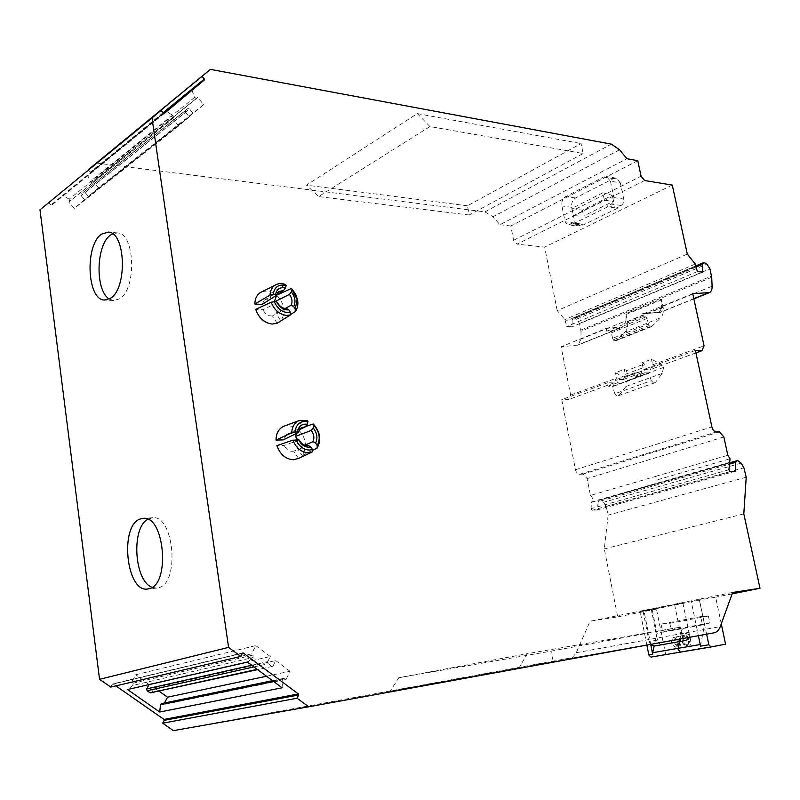 <?xml version="1.0" encoding="UTF-8"?>
<svg xmlns="http://www.w3.org/2000/svg" width="800" height="800" viewBox="0 0 800 800"><rect width="100%" height="100%" fill="white"/><g stroke="black" fill="none" stroke-linecap="round" stroke-linejoin="round"><path stroke-width="0.6" stroke-dasharray="4 3" d="M163.36 113.28L50.81 205.08L51.64 205.24L90.38 172.93L90.34 172.13L162.97 112.83M109.31 298.96L113.55 300.52L119.5 298.87C136.78 289.55 135.13 233.25 117.6 232.92L112.58 233.81M152.15 587.32L156.68 588.1L158.9 587.66C180.05 582.78 173.85 514.86 152.69 517.73L147.78 519.28M191.86 90.3L194.71 97.29L195.97 98.38L197.76 97.51L203.62 104.6L193.25 113.47L189.52 108.97L84.98 192.45L83.36 192.13L187.81 108.54L83.36 192.13M194.71 97.29L90.17 181.56L91.35 182.5L196.62 98.27M276.38 295.07L269.84 299.21L268.28 298.94L264.47 300.06L262.13 304.42M299.09 429.87L291.04 433.8L286.61 434.43L283.31 439.9M151.05 693.03L257.19 669.32M253.94 666.91L268.21 663.73L271.48 666.17M711.7 277.3L580.97 331.23L579.52 323.45L576.61 319.17L574.6 318.13L572.78 318.15L572.08 319.61L572.14 326.78L566.71 326.5L564.89 319.57L557.2 310.64L687.29 254.07M574.6 318.13L704.85 262.91M613.22 339.83L614.32 340.79L615.79 340.79L625.04 331.99L660.77 317.72L651.63 326.61L650.17 326.59L648.37 324.06L612.54 338.33L613.22 339.83L649.06 325.6M268.21 663.73L267.74 661.65L251.71 665.26M203.62 104.6L98.49 187.83L93.07 181.62L197.76 97.51M93.07 181.62L91.97 182.36M187.81 108.54L189.52 108.97M81.05 194.08L81.13 195.7L185.54 112.34L185.42 110.56M702.76 272.13L572.14 326.78M618.26 395.73L654.69 382.75M653.31 382.73L651.29 380.69L614.87 393.75L616.88 395.73M307.39 420.39L293.47 426.37L285.18 425.76M291.04 433.8L293.47 426.37M285.65 284.57L272.28 292.33L267.14 290.94L262.27 291.6M269.84 299.21L272.28 292.33M266.52 676.24L289.98 671.28L286.06 679.45L284.55 678.52L162.23 703.72L163.64 704.53L164.46 702.98M286.06 679.45L163.64 704.53M131.7 682.09L251.67 653.8L255.79 645.62L135.78 674.74L131.7 682.09L133 683.18L253.07 655.05L251.67 653.8M149.03 684.62L135.78 674.74M149.23 684.24L270.28 656.5L267.74 661.65M159.16 691.25L154.28 687.81L151.77 692.44M154.28 687.81L275.71 660.57L273.19 665.72M84.98 192.45L88.43 196.39L193.25 113.47M185.54 112.34L189.29 116.85L84.6 199.65L81.13 195.7M173.65 117.68L68.78 202.08L172.67 118.73L173.65 117.68L173.04 115.57L166.55 111.46M189.29 116.85L178.69 125.92L172.67 118.73M178.69 125.92L74.33 208.38L68.78 202.08M573.32 215.73L583.58 216.04L613.53 201.22L604.4 200.24L573.32 215.73L571.85 208.43L602.86 192.79L604.4 200.24M602.86 192.79L612.3 195.28L582.39 210.21L571.85 208.43M613.53 201.22L612.3 195.28M582.39 210.21L583.58 216.04M610.46 181.21L613.88 197.58C614.25 200.53 613.36 202.7 611.2 204.07L607.57 205.87L617.42 207.26L621.05 205.48C623.21 204.12 624.1 201.97 623.73 199.04L620.31 182.78L610.46 181.21L606.46 176.55L603.57 177.02L565.66 196.56C562.64 198.57 561.4 201.7 561.92 205.96L565.11 221.83L567.82 224.96L572.89 222.98L582.75 224.22L577.67 226.18L567.82 224.96M620.31 182.78L616.31 178.15L613.42 178.61L575.51 197.97C572.5 199.96 571.25 203.08 571.77 207.31L574.96 223.07L577.67 226.18M697.36 271.59L566.71 326.5M625.04 331.99C627.26 329.69 628.09 326.25 627.54 321.68L625.87 313.81L661.41 299.18L663.15 307.22C663.75 311.9 662.96 315.4 660.77 317.72M648.37 324.06L647.18 318.42L645.92 316.93L642.55 316.72L641.95 313.85L658.88 312.49L661.64 306.27L661.41 299.18M612.54 338.33L611.42 332.82L610.16 331.37L645.92 316.93M642.7 313.55L659.64 312.67L662.39 305.97L659.63 312.19L641.95 313.85M663.6 367.39L627.35 380.61L624.72 377.43L615.26 372.74L624.32 369.36L625.34 374.32L626.71 370.56L644.44 363.96L642.05 362.74L651.45 359.23L660.94 364.12L663.6 367.39L662.26 373.37L655.53 382.32M662.26 373.37L625.95 386.47L627.35 380.61M651.29 380.69L648.89 373.34L612.55 386.58L608.2 386.14L607.53 382.8L614.08 382.88L616.37 378.19L615.26 372.74M614.87 393.75L612.55 386.58M651.45 359.23L652.62 364.81L650.38 369.58L643.84 369.43L644.55 372.85L648.48 372.93L622.22 382.88L639.04 376.37L635.1 376.3L634.4 372.9L640.95 373.04L642 370.81L624.24 377.35L622.22 382.88M640.02 376.39L642 370.81M679.62 641.57L682.35 628.65L679.62 641.57M299.21 440.03L284.18 445.43L276.88 445.62M298.53 458.43L293.77 451.13L308.35 445.51M277.42 302.58L262.96 309.74L255.71 309.36M277.16 323.21L272.47 315.9L286.47 308.51M290.5 314.59L280.7 320.74C286.22 312.57 284.87 304.06 276.65 295.2M285.19 308.5L276.02 313.44L280.7 320.74M312.43 450.4L302.08 455.54C307.59 446.51 306.18 437.67 297.88 429.04L305.59 426.49M304.77 445.17L297.34 448.26L302.08 455.54M297.88 429.04L296.46 433.4M398.83 677.71L551.11 651.14L680.57 627.1L527.23 653.69L518.81 668.42L390.16 691.21L398.83 677.71L527.23 653.69M273.61 681.5L282.8 679.61L283.73 678.38L284.55 678.52M162.23 703.72L161.46 703.6M253.07 655.05L253.11 657.5L132.98 685.37L133 683.18M270.28 656.5L255.79 645.62M289.98 671.28L275.71 660.57M98.49 187.83L88.43 196.39M84.6 199.65L74.33 208.38M69.73 201.09L69.19 199.19L173.04 115.57M429.97 126.55L318.58 196.59L306.49 185.15L417.26 113.61L429.97 126.55L583.12 153.51L581.07 143.56L467.49 205.8L469.22 215.01L583.12 153.51M469.22 215.01L318.58 196.59M625.95 386.47L619.1 395.3M640.95 373.04L623.17 379.55L624.24 377.35M623.17 379.55L616.61 379.45L617.3 382.81L621.24 382.86L612.15 386.18M719.51 431.91L582.94 474.11L587.12 478.63L590.44 495.44L655.91 476.32L658.06 479.6L730.04 458.77M607.53 382.8L561.74 399.66L575.46 469.73C576.22 472.58 577.63 474.1 579.67 474.28L582.94 474.11M729.37 462.41L591.72 501.93L590.98 508.7L592.05 510.33L597.24 509.92L598.21 501.66L729.33 464.16M591.77 502.18L729.43 462.68M736.93 460.75L599.4 500.2L737.88 460.71M741.18 463.13L603.6 502.27L600.36 500.13M650.79 644.82L643.96 610.88L640.15 611.64L656.47 609.09L665.65 654.28L725.57 644.15M700.5 645.9L704.53 624.56L702.48 624.94L709.87 622.95L708.42 616.02L700.74 616.6L702.48 624.94L662.75 632.27L661.1 624.14L669.84 623.34L671.22 630.09L656.97 633.33L654.14 646.07M689.27 637.36L689.34 634.35L681.04 635.85L680.96 638.88M657.47 640.08L651.25 609.3L682.85 602.93L642.91 610.6L649.14 641.58L657.47 640.08C658.33 643.15 659.98 644.64 662.41 644.55L686.37 640.33M649.14 641.58L650.46 644.44M646.87 645.1L640.15 611.64M293.77 451.13C289.73 451.87 286.53 449.97 284.18 445.43M272.47 315.9C268.45 316.29 265.28 314.24 262.96 309.74M274.23 302.08C277.31 306 277.91 309.79 276.02 313.44M297.53 439.66L297.34 448.26M680.57 627.1L682.91 638.48L518.81 668.42M390.16 691.21L553.07 661.56L551.11 651.14M553.07 661.56L682.91 638.48M113.21 684.01L242.41 653.22L113.21 684.01L115.89 685.88M282.1 687.79L282.8 679.61M247.44 662.09L253.11 657.5M132.98 685.37L127.52 689.54M110.76 687.09L112.37 684.22M50.81 205.08L48.65 202.64M163.51 113.43L87.62 175.3L90.17 181.56M87.62 175.3L63.13 195.74L69.19 199.19M63.13 195.74L163.93 113.6M88.46 169.97L90.34 172.13M417.26 113.61L581.07 143.56M467.49 205.8L306.49 185.15M573.08 223.9L607.76 206.8L617.61 208.19L582.93 225.13L573.08 223.9L572.89 222.98M607.76 206.8L607.57 205.87M617.42 207.26L617.61 208.19M582.75 224.22L582.93 225.13M644.61 180.54L516.97 244.16L544.65 247.11L557.2 310.64M637.77 160.67L510.82 225.99L513.59 240.29L516.97 244.16M513.59 240.29L641.09 176.21M580.97 331.23L581.05 339.06L626.03 320.76L623.2 326.88L606.22 328.4L561.12 346.77L570.65 395.08L568.3 399.67L561.74 399.66M626.03 320.76L625.87 313.81M642.55 316.72L606.79 331.2L610.16 331.37M606.79 331.2L606.22 328.4M624.32 369.36L626.71 370.56M625.34 374.32L643.09 367.76L644.44 363.96M643.09 367.76L642.05 362.74M652.62 364.81L704.06 345.82M695.92 352.89L650.38 369.58M692.75 293.71L642.8 314.03M614.08 382.88L568.3 399.67M570.65 395.08L616.37 378.19M617.3 382.81L608.2 386.14M695.39 350.44L643.84 369.43M644.55 372.85L635.1 376.3M634.4 372.9L616.61 379.45M723.85 436.95L587.12 478.63M655.9 476.27L727.82 455.26M599.4 500.2L598.21 501.66M735.19 471.25L597.24 509.92M603.6 502.27L606.17 506.48L608.15 515.12L604.29 548.92L617.72 616.88L590.04 621.25L576.01 653.35L572.11 657.65L173.38 730.63M665.65 654.28L650.99 657.09M669.84 623.34L708.42 616.02M700.74 616.6L661.1 624.14M709.87 622.95L671.22 630.09M682.85 602.93L689.34 634.35M681.04 635.85L674.53 604.22M642.91 610.6L651.25 609.3M721.28 623.85L715.64 597.19L691.23 601.35L698.38 635.7M706.63 634.2L699.41 599.7M691.23 601.35L699.41 600.08L704.53 624.56M699.41 600.08L652.16 609.59L656.97 633.33M652.16 609.59L643.96 610.88M96.32 163.04L484.9 211.87L493 216.74L499.96 224.71L626.88 158.73M499.96 224.71L510.82 225.99M672.28 185.08L544.65 247.11M581.05 339.06L578.14 345.06L561.12 346.77M590.44 495.44C592.77 497.47 593.2 499.63 591.72 501.93M743.81 513.87L604.29 548.92M656.47 609.09L617.72 616.88M732.15 593.87L715.64 597.19M732.66 592.45L590.04 621.25M688.43 639.84C687.59 636.78 686.17 635.27 684.15 635.31L681.86 638.46L681.97 641.03L682.91 643.49L686.26 645.57C688.16 644.89 688.88 642.98 688.43 639.84L680.82 641.18C681.25 644.2 680.55 646.04 678.72 646.7L675.27 644.33L674.57 642.33L674.43 640.28L676.69 636.83C678.65 636.78 680.02 638.24 680.82 641.18M675.55 647.17C678.84 643.2 678.18 639.96 673.57 637.46L673.49 637.47C670.28 641.45 670.95 644.68 675.51 647.18L675.55 647.17M687.49 645.39L687.44 645.4C682.62 642.74 681.9 639.3 685.28 635.08L685.36 635.06C690.23 637.74 690.94 641.18 687.49 645.39M674.57 642.33L681.97 641.03M685.04 633.52C690.37 632.23 693.27 646.22 687.81 646.94L683.43 644.22L682.05 637.64L685.04 633.52M677.21 645.31L674.88 643.7L674.31 640.97L675.84 638.63C679.01 640.35 679.47 642.58 677.21 645.31M696.35 266.96L572.08 319.61M573.28 318.06L703.54 262.77M650.17 326.59L614.32 340.79M576.61 319.17L706.89 264.12M651.36 326.66L615.51 340.85M613.88 197.58L623.73 199.04M621.05 205.48L611.2 204.07M569.45 224.68L579.3 225.9M574.96 223.07L565.11 221.83M579.52 323.45L709.94 268.85M627.54 321.68L663.15 307.22M663.09 306.88L627.48 321.34M651.8 326.5L615.95 340.68M647.18 318.42L611.42 332.82M661.64 306.27L662.39 305.97M657.56 312.83L658.31 312.52M571.77 207.31L561.92 205.96M575.51 197.97L565.66 196.56M613.42 178.61L603.57 177.02M696.09 265.77L565.65 321.15M580.85 330.09L711.53 276.07M661.6 299.86L626.06 314.48M660.94 364.12L624.72 377.43M579.67 474.28L716.26 431.99M728.92 469.74L590.98 508.7M730.05 471.54L592.05 510.33M662.43 644.54L654.1 646.08L662.41 644.55M90.38 172.93L163.42 113.35L90.41 172.9M164.24 113.5L51.64 205.24M695.28 264.04L564.89 319.57M662.4 306.45L712.12 286.23M658.33 313L693.83 298.69M575.46 469.73L711.89 426.91M606.17 506.48L743.9 467.78M714.01 632.85L569.8 658.49M484.9 211.87L611.33 144.13M619.61 149.8L493 216.74M576.81 345.41L621.88 327.23M746.22 477.22L608.15 515.12M576.31 652.69L720.28 626.61M117.6 232.92L108.41 232.09M152.69 517.73L143.34 518.33M264.47 300.06L278.62 291.55M286.61 434.43L301.38 427.59M272.42 666.38L257.61 669.63M572.78 318.15L696.1 265.8M185.36 110.62L80.99 194.14M651.63 326.61L615.79 340.79M659.63 312.19L658.88 312.49M655.08 382.67L618.65 395.66M283.73 678.38L272.53 680.69M616.31 178.15L606.46 176.55M242.79 652.89L112.73 683.93M156.68 588.1L147.83 589.01M113.55 300.52L104.99 300.06M693.87 298.87L659.64 312.67M599.15 500.24L729.42 462.88M623.2 326.88L578.14 345.06M569.88 658.48L714.09 632.83M686.21 645.58L687.44 645.4M676.62 636.84L685.28 635.08M674.88 643.7L675.27 644.33M674.31 640.97L674.43 640.28M675.51 647.18L678.67 646.7M673.49 637.47L684.07 635.32M682.91 643.49L683.43 644.22M681.86 638.46L682.05 637.64"/><path stroke-width="1.2" d="M160.99 110.45L151.98 117.94L228.58 647.39L99.55 679.3L40 209.82L160.99 110.45L164.24 113.5L204.4 79.93L204.33 79.06L202.07 76.29L88.46 169.97M110.3 298.37C127.49 288.99 125.84 232.41 108.41 232.09L101.61 234.1C84.7 244.97 86.95 299.92 104.37 300.03L110.3 298.37M112.58 233.81L110.78 234.91C95.93 244.39 94.9 290.82 109.31 298.96M149.53 588.62C170.57 583.74 164.4 515.46 143.34 518.33L140.12 519.02C119.53 525.64 126.16 592.08 147.31 589.06L149.53 588.62M271.13 302.24L255.71 309.36C258.91 318.15 264.42 323.05 272.23 324.06L277.16 323.21L290.5 314.9L286.59 315.41C279.55 314.52 274.4 310.13 271.13 302.24L274.26 301.74C278.14 309.79 283.54 313.32 290.46 312.34L288.87 309.86C283.77 310.28 279.71 307.62 276.7 301.88L274.26 301.74M292.88 440.2L276.88 445.62C280.15 454.6 285.71 459.3 293.58 459.73L298.53 458.43L312.43 451.89L308.5 452.75C301.42 452.41 296.21 448.22 292.88 440.2L299.21 440.03C301.56 444.07 304.61 445.9 308.35 445.51L310.82 447C305.68 447.88 301.58 445.42 298.52 439.63M274.34 301.74L276.65 295.2L291.47 288.45L297.12 299.49L295.26 309L293.68 306.53L291.19 305.25L285.19 308.5M291.47 288.45L295.51 293.9L297.65 300.28C298.32 304.82 297.5 308.6 295.2 311.63L295.26 309M312.43 451.89L312.42 449.48L309.44 450.05C303.51 449.79 299.05 446.34 296.08 439.69M262.27 291.6L260.27 292.61C256.72 295.05 254.93 298.85 254.88 304.01L262.13 304.42L276.29 295.45L278.62 291.55L283.6 290.51L276.38 295.07M285.18 425.76L283.42 426.42C278.59 428.95 276.12 433.5 276.02 440.07L283.31 439.9L298.03 432.63L301.38 427.59L305.36 426.82L299.09 429.87M257.19 669.32L150.14 692.86L257.61 669.63M276.29 295.45L275.54 294.59C276.47 289.93 279.12 287.61 283.49 287.63L285.37 287.96L283.6 290.51M150.14 692.86L147.1 690.73L253.94 666.91M202.07 76.29L210.4 69.37L611.33 144.13L619.61 149.8L626.88 158.73L637.77 160.67L641.09 176.21L644.61 180.54L672.28 185.08L687.29 254.07L695.28 264.04L697.36 271.59L702.76 272.13L702.41 264.4L703.04 262.86L704.85 262.91L706.89 264.12L709.94 268.85L711.7 277.3L712.12 286.23C712.21 289.47 711.33 291.59 709.48 292.58L692.75 293.71L704.06 345.82L701.91 350.69L695.92 352.89M298.03 432.63L297.32 432.06C298.53 426.21 301.82 423.6 307.18 424.26L305.36 426.82M251.71 665.26L146.71 688.88L147.1 690.73M312.42 449.48L310.82 447M297.32 432.06L294.88 432.11C296.22 423.89 300.59 420.44 307.98 421.75L307.18 424.26M307.98 421.75L307.39 420.39L298.7 420.73L283.42 426.42M275.54 294.59L273.11 294.44C274.49 286.74 278.84 283.81 286.18 285.64L285.37 287.96M286.18 285.64L285.65 284.57C281.72 283.07 278.2 283.27 275.09 285.18L260.27 292.61M292.13 289.6L291.33 291.92C295.21 296.96 295.99 301.83 293.68 306.53M315.63 443.1L317.23 445.57C320.69 438.74 319.6 432.02 313.99 425.41L313.19 427.92C317.11 432.9 317.93 437.96 315.63 443.1L313.07 441.69L304.77 445.17M146.71 688.88L149.03 684.62M266.52 676.24L167.55 697.18L159.16 691.25M164.46 702.98L167.55 697.18M654.14 646.07L652.67 652.69L678.2 648.31L679.62 641.57L678.16 649.52L680.38 652.13L710.95 646.97M294.88 432.11L291.7 432.77C292.08 426.97 294.41 422.96 298.7 420.73M276.02 440.07L291.7 432.77M290.46 312.34L290.5 314.9M276.7 301.88L277.42 302.58C279.74 306.6 282.76 308.58 286.47 308.51L288.87 309.86M273.11 294.44L270 295.09C270.27 290.61 271.97 287.3 275.09 285.18M254.88 304.01L270 295.09M274.83 301.77L289.44 294.38L291.33 291.92M289.44 294.38C292.09 298.12 292.67 301.75 291.19 305.25M295.2 311.63L290.5 314.59M313.99 425.41L313.26 423.98C320.28 431.85 321.57 439.88 317.14 448.05L317.23 445.57M296.46 433.4L295.47 436.46L311.26 430.4L313.19 427.92M311.26 430.4C313.94 434.11 314.54 437.88 313.07 441.69M317.14 448.05L312.43 450.4M305.59 426.49L313.26 423.98M272.53 680.69L161.46 703.6L160.55 704.71L273.61 681.5M147.78 519.28C130.94 528.02 134.27 581.29 152.15 587.32M729.33 464.16L735.81 462.3L735.19 471.25L730.05 471.54L728.92 469.74L730.04 458.77L727.82 455.26L723.85 436.95L719.51 431.91L716.26 431.99C714.22 431.72 712.76 430.03 711.89 426.91L695.39 350.44L701.91 350.69M297.11 698.22L298.62 695.01L164.2 720.34L162.69 723.19L297.11 698.22L308.67 706.8L714.09 632.83C716.88 632.21 718.94 630.13 720.28 626.61L732.66 592.45L760 588.27L743.81 513.87L746.22 477.22L743.9 467.78L741.18 463.13L737.88 460.71L736.68 460.8L735.81 462.3M650.99 657.09L680.31 652.14L650.98 657.1L648.85 654.98L652.7 654.32L650.79 644.82M652.67 652.69L652.65 654.07M680.96 638.88L678.06 641.86L654.1 646.08L650.46 644.44M678.06 641.86L686.37 640.33L689.27 637.36M698.38 635.7L700.55 646.17L708.84 644.76L706.63 634.2M721.28 623.85L725.57 644.15L710.99 646.97L708.84 644.76M648.85 654.98L646.87 645.1M295.47 436.46L297.53 439.66M242.42 653.2L243.3 652.99L242.41 653.22L240.77 656.44L110.76 687.09L99.55 679.3M164.2 720.34L164 719.42L115.89 685.88M298.62 695.01L298.39 693.96L164 719.42M159.69 712.02L282.1 687.79L247.44 662.09L127.52 689.54L159.69 712.02L160.55 704.71M163.93 113.6L191.86 90.3L163.51 113.43M228.58 647.39L240.77 656.44M243.3 652.99L298.39 693.96M308.67 706.8L173.38 730.63L162.69 723.19M151.98 117.94L40 209.82M210.4 69.37L88.26 169.74M760 588.27L732.15 593.87M702.41 264.4L696.35 266.96M678.2 648.31L700.21 644.53M162.97 112.83L204.33 79.06M204.43 79.9L163.42 113.35L204.4 79.93M693.83 298.69L708.17 292.9M696.1 265.8L703.04 262.86M680.38 652.14L710.99 646.97M147.83 589.01L147.31 589.06M104.99 300.06L104.37 300.03M709.13 292.72L693.87 298.87M729.42 462.88L736.68 460.8"/></g></svg>
